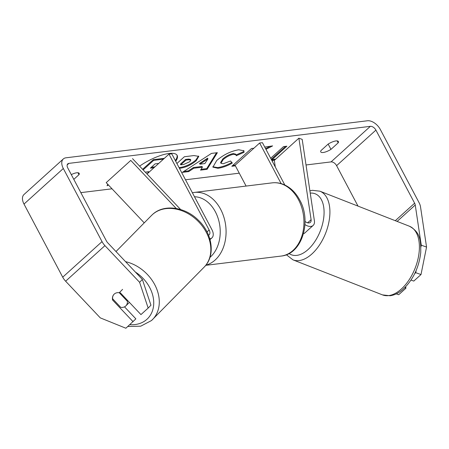 <?xml version="1.0" encoding="UTF-8"?>
<svg xmlns="http://www.w3.org/2000/svg" width="449" height="449" viewBox="0 0 449 449"><rect width="100%" height="100%" fill="white"/><g stroke="black" fill="none" stroke-linecap="round" stroke-linejoin="round"><path stroke-width="0.67" d="M275.293 166.983L274.311 160.416L298.882 138.191L302.183 139.353L314.401 220.841A9.945 5.972 -132.1 0 1 313.155 225.432A9.945 5.972 -132.1 0 1 304.95 224.584M303.479 233.755A9.945 5.972 47.9 0 0 304.798 232.986L313.155 225.432M298.882 138.191L311.101 219.679A5.803 3.485 -132.1 0 1 310.371 222.356A5.803 3.485 -132.1 0 1 305.023 221.447M284.84 185.016L262.424 142.67L259.64 143.012L281.136 183.613M246.097 186.066L235.068 165.238L259.64 143.012M175.705 161.264A27.95 8.699 152.1 0 0 177.17 155.393A27.95 8.699 152.1 0 0 169.043 153.479A27.95 8.699 152.1 0 0 139.605 166.13M142.389 279.463L150.948 305.219L148.164 308.07L139.605 282.309L142.389 279.463L107.726 242.797A4.973 2.986 -132.1 0 1 106.48 241.068L67.771 167.96A4.973 2.986 -132.1 0 1 67.771 163.863A4.973 2.986 -132.1 0 1 68.893 163.374L370.363 126.337A4.973 2.986 -132.1 0 1 375.914 130.103L414.623 203.212A4.973 2.986 -132.1 0 1 415.246 205.013L421.269 245.199L426.55 247.057L421.005 274.547L415.729 272.689L416.184 270.427M80.837 192.638L112.037 188.804M185.51 179.78L239.272 173.174M306.022 164.974L331.048 161.898A4.973 2.986 -132.1 0 1 336.598 165.664L358.01 206.108M265.948 149.337L272.622 145.903L264.758 147.087M253.898 148.204L251.485 148.501L231.824 166.282L235.388 165.844M202.409 167.168L193.788 168.229L188.737 171.58L182.373 172.36L211.462 153.406L217.367 152.677L207.101 169.318L200.535 170.126L202.409 167.168L202.044 166.472L193.424 167.533L193.788 168.229M71.29 174.61A8.284 2.576 -27.9 0 1 76.762 172.781A8.284 2.576 -27.9 0 1 79.17 173.348A8.284 2.576 -27.9 0 1 78.996 174.672L73.81 179.364M330.964 149.371L338.192 142.827A8.284 2.576 152.1 0 0 338.372 141.502A8.284 2.576 152.1 0 0 335.959 140.935A8.284 2.576 152.1 0 0 328.18 144.056L320.951 150.6A8.284 2.576 152.1 0 0 320.771 151.925A8.284 2.576 152.1 0 0 330.964 149.371L328.157 144.078M285.564 146.357L271.774 158.839L272.139 159.535L275.478 159.126L272.173 161.09M270.674 158.25L283.543 146.604L286.883 146.194L272.139 159.535M107.721 184.247L107.07 185.802L108.428 184.994M176.895 163.509L184.365 156.746L193.901 155.573L198.8 156.364L196.185 160.736C191.089 165.019 185.538 167.544 179.544 168.313L179.443 168.33M232.285 163.066C227.654 165.788 222.895 167.533 217.995 168.291L212.916 167.146L216.744 160.456C223.551 154.714 230.87 151.15 238.694 149.764L243.925 150.785L244.032 152.312L236.219 155.752L236.101 154.843L233.66 154.271C230.034 154.95 226.532 156.735 223.153 159.619L220.942 163.268L223.153 163.773L230.562 160.995L232.285 163.066M338.192 142.827L337.177 140.902M78.996 174.672L77.98 172.747M139.605 282.309L104.937 245.642A11.601 6.965 -132.1 0 1 102.03 241.618L63.32 168.504A11.601 6.965 -132.1 0 1 63.326 158.946A11.601 6.965 -132.1 0 1 65.947 157.807L367.417 120.77A11.601 6.965 -132.1 0 1 380.365 129.553L419.074 202.667A11.601 6.965 -132.1 0 1 420.522 206.871L426.55 247.057M124.519 306.847L135.873 318.857L125.872 328.23L100.29 317.875L65.621 281.209A11.601 6.965 -132.1 0 1 62.714 277.179L24.005 204.071A11.601 6.965 -132.1 0 1 24.01 194.507L63.326 158.946M410.998 280.092L413.793 281.074L421.005 274.547M396.287 293.859L398.712 294.712L405.93 288.185L405.716 286.754M414.73 273.593L415.729 272.689M404.723 287.764L405.93 288.185M420.887 247.118L421.269 245.199M114.063 294.258A8.284 6.415 -135.4 0 0 112.598 298.748L120.725 307.346A8.284 6.415 -135.4 0 0 125.692 306.061A8.284 6.415 -135.4 0 0 125.905 305.853A8.284 6.415 -135.4 0 0 127.398 301.33L119.271 292.731A8.284 6.415 -135.4 0 0 116.392 292.883A8.284 6.623 -135.6 0 0 114.254 294.073A8.284 6.623 -135.6 0 0 114.024 294.297A8.284 6.623 -135.6 0 0 112.598 300.039L133.089 321.709M113.221 299.404L112.598 300.039M119.322 292.681A8.284 6.623 -135.6 0 1 120.461 292.928L140.947 314.592L148.164 308.07M175.334 160.568A27.95 8.699 152.1 0 0 176.962 155.062M147.699 173.398L148.198 171.765M142.614 169.312L153.277 159.664L164.385 158.306M153.277 159.664L153.648 160.36L163.442 159.154M143.136 169.868L153.648 160.36M148.501 172.674L148.799 171.692L146.093 172.023L145.599 172.472M273.542 159.361L271.808 160.394M107.586 184.578L107.872 184.404M193.424 167.533L188.367 170.878L188.737 171.58M188.367 170.878L183.77 171.445M216.502 152.783L206.736 168.622L207.101 169.318M206.736 168.622L201.045 169.324M207.943 158.856L207.578 158.16L199.53 163.487L199.895 164.182L204.856 163.576L207.943 158.856L199.895 164.182M198.548 156.05L195.82 160.04C190.718 164.323 185.168 166.848 179.173 167.617L179.078 167.634M190.803 160.057L190.438 159.361L188.479 159.081L185.589 159.434L180.391 164.132L180.762 164.828L183.686 164.469L189.826 161.674L190.803 160.057L188.849 159.777L185.953 160.13L180.762 164.828M185.589 159.434L185.953 160.13M265.584 148.641L270.36 146.183M232.773 165.423L235.192 165.131M231.914 162.37C227.289 165.092 222.524 166.837 217.625 167.595L212.775 166.775M243.695 150.46L244.032 152.312M243.661 151.616L236.14 154.927M236.101 154.843L235.731 154.147L233.289 153.575C229.663 154.254 226.161 156.039 222.788 158.924L220.577 162.572L220.942 163.268M158.716 163.43L155.101 163.874L150.37 168.151L153.99 167.707M151.319 167.297L154.995 166.798M130.771 160.411L106.2 182.636L130.771 160.411L176.221 208.482M106.2 182.636L144.23 222.867M209.801 238.829A9.945 5.972 47.9 0 0 211.922 237.869A9.945 5.972 47.9 0 0 211.922 229.675L171.759 153.811L168.976 154.153L209.144 230.011A5.803 3.485 47.9 0 1 209.144 234.793A5.803 3.485 47.9 0 1 208.521 235.186M147.042 173.993L168.976 154.153M132.517 158.632L180.65 209.543M119.271 292.731L122.588 289.369M127.914 300.808L127.398 301.33M307.638 222.816L311.101 219.679M409.376 226.212A36.874 20.66 111.4 0 1 418.883 254.14A36.874 20.66 111.4 0 1 400.334 289.908A36.874 20.66 111.4 0 1 382.492 294.892L293.006 259.864A36.874 20.66 -68.6 0 0 310.848 254.88A36.874 20.66 -68.6 0 0 329.398 219.112A36.874 20.66 -68.6 0 0 319.89 191.184L409.376 226.212C420.73 232.341 420.842 241.18 420.741 252.495C418.956 267.845 412.878 280.271 402.506 289.779C398.549 293.13 394.418 295.122 390.119 295.756L382.492 294.892M310.242 193.109A32.732 18.336 111.4 0 1 324.021 214.538A32.732 18.336 111.4 0 1 307.161 250.329A32.732 18.336 111.4 0 1 289.049 253.517M67.17 164.929L68.893 163.374M331.048 161.898L370.363 126.337M397.118 221.413L415.246 205.013M395.294 220.7L414.623 203.212M336.598 165.664L375.914 130.103M65.621 281.209L104.937 245.642M62.714 277.179L102.03 241.618M24.005 204.071L63.32 168.504M163.823 158.368L163.98 158.671M195.82 160.04L196.185 160.736M179.173 167.617L179.544 168.313M195.876 159.99L196.241 160.686M188.479 159.081L188.849 159.777M217.625 167.595L217.995 168.291M233.289 153.575L233.66 154.271M222.788 158.924L223.153 159.619M222.732 158.974L223.097 159.67M154.08 166.955L154.321 167.41M207.028 231.925L209.144 230.011M205.737 265.331L281.113 256.07A36.874 27.165 -97 0 0 298.49 199.687A36.874 27.165 -97 0 0 272.122 182.866L194.254 192.436A36.874 27.165 83 0 1 220.616 209.251A36.874 27.165 83 0 1 205.895 265.129M209.958 257.361A32.732 24.111 -97 0 0 215.38 211.816A32.732 24.111 -97 0 0 194.496 196.757M129.783 324.689A32.732 25.335 -135.4 0 0 146.896 319.329A32.732 25.335 -135.4 0 0 135.424 272.088M151.526 215.458L152.553 214.476C163.936 203.762 185.156 206.882 198.273 220.122C212.506 233.385 215.829 255.823 204.082 267.2A36.874 28.54 -135.4 0 0 198.43 221.598A36.874 28.54 -135.4 0 0 152.48 214.543A36.874 28.54 -135.4 0 0 151.526 215.458L115.999 251.541M125.557 261.66A36.874 28.54 44.6 0 1 155.708 286.597A36.874 28.54 44.6 0 1 152.537 319.553A36.874 28.54 44.6 0 1 151.582 320.468M319.89 191.184L312.341 190.309L309.894 190.797M286.367 254.751L293.006 259.864M210.014 239.592L211.922 237.869M281.113 256.07C302.093 254.28 311.915 221.278 299.691 199.968C295.846 192.778 290.694 187.699 284.234 184.735C280.283 183.007 276.247 182.384 272.122 182.866M194.254 192.436L192.374 192.75M127.769 326.513L140.717 326.187L151.509 320.535L204.082 267.2M129.363 302.34L125.905 305.853"/></g></svg>

